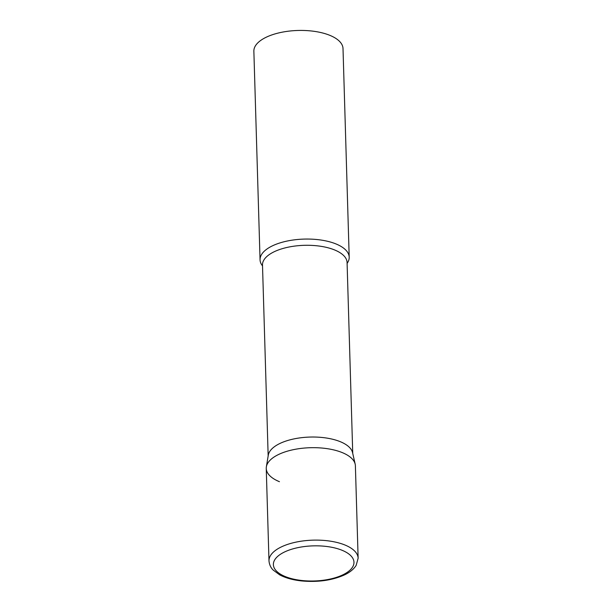 <?xml version="1.0" encoding="UTF-8"?>
<svg xmlns="http://www.w3.org/2000/svg" width="612" height="612" viewBox="0 0 612 612"><rect width="100%" height="100%" fill="white"/><g stroke="black" fill="none" stroke-linecap="round" stroke-linejoin="round"><path stroke-width="0.92" d="M358.135 558.243L355.388 465.808A44.592 19.423 178.3 0 0 327.504 448.711A44.592 19.423 178.3 0 0 279.141 454.226A44.592 19.423 178.3 0 0 266.251 468.455L268.989 560.89C269.555 566.773 272.592 569.42 273.105 570.002L279.661 574.852C285.628 578.003 293.01 580.038 301.808 580.956C317.712 582.372 331.781 580.428 344.005 575.119C349.613 572.564 353.667 569.313 356.161 565.373L358.135 558.243A44.592 19.423 178.3 0 0 330.25 541.146A44.592 19.423 178.3 0 0 281.887 546.661A44.592 19.423 178.3 0 0 268.989 560.89M266.365 466.795L268.293 455.16A42.304 18.429 -1.7 0 1 295.619 438.582A42.304 18.429 -1.7 0 1 340.226 441.665A42.304 18.429 -1.7 0 1 352.566 452.658L355.182 464.156A44.592 19.423 -1.7 0 0 342.177 452.566A44.592 19.423 -1.7 0 0 295.16 449.315A44.592 19.423 -1.7 0 0 266.365 466.795A44.592 19.423 -1.7 0 0 279.462 481.698M262.517 265.899A44.592 19.423 -1.7 0 1 260.054 259.832A44.592 19.423 -1.7 0 1 287.196 241.044A44.592 19.423 -1.7 0 1 335.988 243.943A44.592 19.423 -1.7 0 1 349.2 257.185A44.592 19.423 -1.7 0 1 347.103 263.389M260.054 259.832L253.865 51.209A44.592 19.423 -1.7 0 1 281.007 32.421A44.592 19.423 -1.7 0 1 329.792 35.32A44.592 19.423 -1.7 0 1 343.011 48.562L349.2 257.185M285.039 551.749A40.308 17.557 178.3 0 0 285.33 576.588A40.308 17.557 178.3 0 0 342.315 575.089A40.308 17.557 178.3 0 0 342.024 550.257A40.308 17.557 178.3 0 0 285.039 551.749M268.163 455.955L262.494 265.004A42.304 18.429 -1.7 0 1 288.244 247.172A42.304 18.429 -1.7 0 1 334.535 249.925A42.304 18.429 -1.7 0 1 347.073 262.494L352.742 453.438"/></g></svg>
